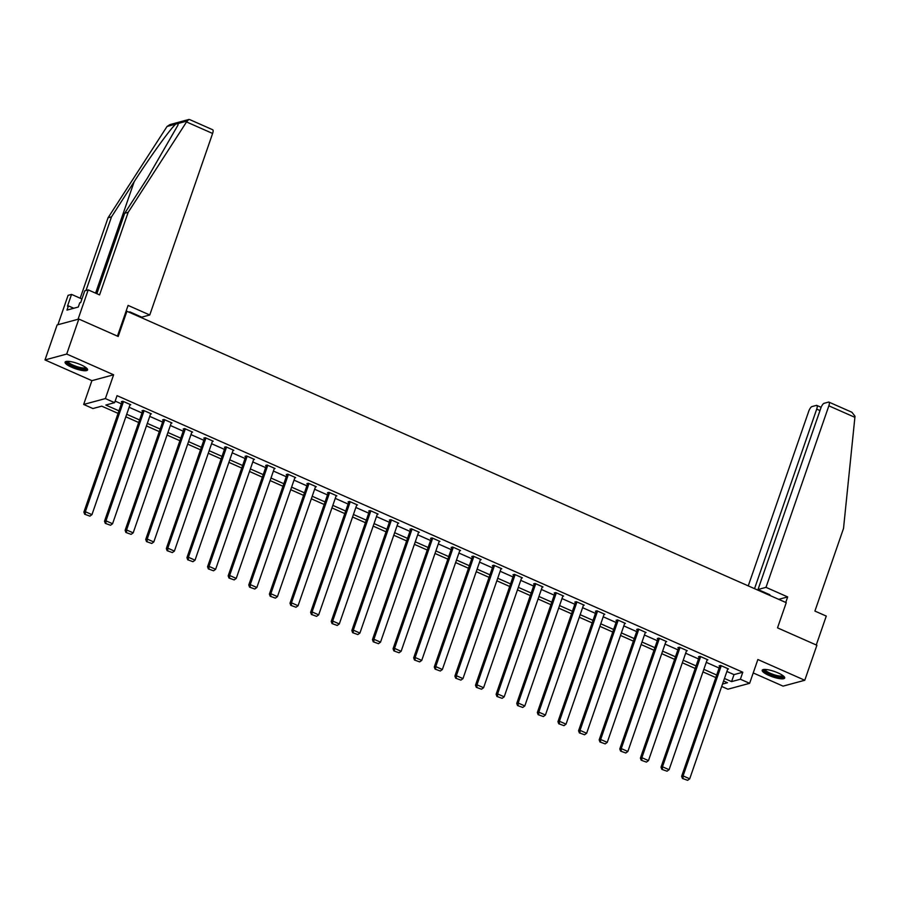 <?xml version="1.0" encoding="UTF-8"?>
<svg xmlns="http://www.w3.org/2000/svg" width="900" height="900" viewBox="0 0 900 900"><rect width="100%" height="100%" fill="white"/><g stroke="black" fill="none" stroke-linecap="round" stroke-linejoin="round"><path stroke-width="1.35" d="M71.764 367.279A11.891 2.824 -160.9 0 0 87.57 369.934A11.891 2.824 -160.9 0 0 80.91 364.804A11.891 2.824 -160.9 0 0 65.093 362.149A11.891 2.824 -160.9 0 0 71.764 367.279M768.859 675.383A11.891 2.824 -160.9 0 0 784.676 678.038A11.891 2.824 -160.9 0 0 778.016 672.896A11.891 2.824 -160.9 0 0 762.199 670.252A11.891 2.824 -160.9 0 0 768.859 675.383M118.069 413.381L101.722 406.159L92.914 408.544L83.666 404.449L105.379 398.576L114.626 402.66L105.829 405.045L118.946 410.839M91.901 380.666L113.614 374.782L66.712 354.049L78.829 319.061L57.116 324.945L45 359.933L91.901 380.666L83.666 404.449M753.221 672.941L783.067 686.137L804.78 680.254L757.867 659.52L749.633 683.314L727.92 689.197L721.688 686.441M66.712 354.049L45 359.933M78.829 319.061L118.204 336.465L126.922 311.265L786.24 602.674L777.521 627.863L816.896 645.266L804.78 680.254M126.922 311.265L125.966 311.535M726.874 671.467L734.006 674.617L742.804 672.232L117.056 395.662L114.626 402.66M115.166 401.108L121.376 403.841M129.127 407.272L141.986 412.954M149.749 416.385L162.596 422.066M170.359 425.498L183.206 431.179M190.969 434.61L203.816 440.291M211.579 443.711L224.438 449.392M232.189 452.824L245.047 458.505M252.799 461.936L265.657 467.618M273.42 471.049L286.267 476.73M294.03 480.15L306.877 485.831M314.64 489.262L327.488 494.944M335.25 498.375L348.109 504.056M355.86 507.488L368.719 513.169M376.47 516.6L389.329 522.27M397.091 525.701L409.939 531.382M417.701 534.814L430.549 540.495M438.311 543.926L451.159 549.608M458.921 553.039L471.78 558.72M479.531 562.14L492.39 567.821M500.141 571.252L513 576.934M520.762 580.365L533.61 586.046M541.373 589.477L554.22 595.159M561.983 598.579L574.83 604.26M582.592 607.691L595.451 613.373M603.202 616.804L616.061 622.485M623.812 625.916L636.671 631.597M644.434 635.018L657.281 640.699M665.044 644.13L677.891 649.811M685.654 653.242L698.501 658.924M706.264 662.355L719.123 668.036M727.673 669.173L728.516 668.947L720.585 665.438L719.111 665.831L719.775 666.124M707.062 660.06L707.895 659.835L699.975 656.325L698.501 656.73L699.165 657.023M686.441 650.947L687.285 650.722L679.365 647.224L677.891 647.617L678.555 647.91M665.831 641.846L666.675 641.61L658.744 638.111L657.281 638.505L657.945 638.798M645.221 632.734L646.065 632.509L638.134 628.999L636.671 629.393L637.324 629.685M624.611 623.621L625.455 623.396L617.524 619.886L616.061 620.291L616.714 620.584M604.001 614.509L604.845 614.284L596.914 610.785L595.44 611.179L596.104 611.471M583.391 605.396L584.224 605.171L576.304 601.673L574.83 602.066L575.494 602.359M562.77 596.295L563.614 596.059L555.694 592.56L554.22 592.954L554.884 593.246M542.16 587.183L543.004 586.957L535.072 583.447L533.61 583.852L534.274 584.134M521.55 578.07L522.394 577.845L514.462 574.335L513 574.74L513.653 575.033M500.94 568.957L501.784 568.733L493.853 565.234L492.39 565.627L493.043 565.92M480.33 559.856L481.174 559.62L473.243 556.121L471.769 556.515L472.433 556.808M459.72 550.744L460.553 550.519L452.632 547.009L451.159 547.403L451.822 547.695M439.099 541.631L439.942 541.406L432.022 537.896L430.549 538.301L431.213 538.594M418.489 532.519L419.332 532.294L411.401 528.795L409.939 529.189L410.603 529.481M397.879 523.418L398.723 523.181L390.791 519.683L389.329 520.076L389.993 520.369M377.269 514.305L378.113 514.08L370.181 510.57L368.719 510.964L369.371 511.256M356.659 505.192L357.502 504.968L349.571 501.457L348.098 501.863L348.761 502.155M336.049 496.08L336.881 495.855L328.961 492.356L327.488 492.75L328.151 493.043M315.428 486.968L316.271 486.743L308.351 483.244L306.877 483.637L307.541 483.93M294.817 477.866L295.661 477.63L287.73 474.131L286.267 474.525L286.931 474.817M274.207 468.754L275.051 468.529L267.12 465.019L265.657 465.424L266.321 465.716M253.597 459.641L254.441 459.416L246.51 455.906L245.047 456.311L245.7 456.604M232.987 450.529L233.831 450.304L225.9 446.805L224.426 447.199L225.09 447.491M212.377 441.428L213.21 441.191L205.29 437.692L203.816 438.086L204.48 438.379M191.768 432.315L192.6 432.09L184.68 428.58L183.206 428.974L183.87 429.266M171.146 423.202L171.99 422.978L164.059 419.468L162.596 419.873L163.26 420.165M150.536 414.09L151.38 413.865L143.449 410.366L141.986 410.76L142.65 411.053M129.926 404.989L130.77 404.752L122.839 401.254L121.376 401.647L122.029 401.94M113.614 374.782L105.379 398.576M742.804 672.232L740.385 679.23L749.633 683.314M722.509 684.067L727.47 682.729L723.577 680.996M715.815 677.576L702.967 671.895M695.205 668.464L682.346 662.783M674.595 659.351L661.736 653.67M653.974 650.239L641.126 644.558M633.364 641.126L620.516 635.456M612.754 632.025L599.906 626.344M592.144 622.913L579.296 617.231M571.534 613.8L558.675 608.119M550.924 604.688L538.065 599.006M530.303 595.586L517.455 589.905M509.692 586.474L496.845 580.793M489.082 577.361L476.235 571.68M468.473 568.249L455.625 562.567M447.863 559.148L435.004 553.466M427.252 550.035L414.394 544.354M406.631 540.923L393.784 535.241M386.021 531.81L373.174 526.129M365.411 522.697L352.564 517.028M344.801 513.596L331.954 507.915M324.191 504.484L311.332 498.803M303.581 495.371L290.723 489.69M282.96 486.259L270.113 480.577M262.35 477.157L249.502 471.476M241.74 468.045L228.893 462.364M221.13 458.933L208.282 453.251M200.52 449.82L187.661 444.139M179.91 440.719L167.051 435.037M159.289 431.606L146.441 425.925M138.679 422.494L125.831 416.812M724.455 678.465L731.576 681.615L740.385 679.23M126.709 414.27L139.556 419.951M147.319 423.382L160.178 429.064M167.929 432.495L180.787 438.176M188.55 441.608L201.398 447.289M209.16 450.709L222.007 456.39M229.77 459.821L242.618 465.502M250.38 468.934L263.227 474.615M270.99 478.046L283.849 483.728M291.6 487.147L304.459 492.829M312.221 496.26L325.069 501.941M332.831 505.373L345.679 511.054M353.441 514.485L366.289 520.166M374.051 523.597L386.899 529.267M394.661 532.699L407.52 538.38M415.271 541.811L428.13 547.493M435.892 550.924L448.74 556.605M456.502 560.036L469.35 565.717M477.113 569.137L489.96 574.819M497.723 578.25L510.57 583.931M518.332 587.363L531.191 593.044M538.942 596.475L551.801 602.156M559.564 605.576L572.411 611.258M580.174 614.689L593.021 620.37M600.784 623.801L613.631 629.482M621.394 632.914L634.241 638.595M642.004 642.026L654.863 647.696M662.614 651.127L675.472 656.809M683.235 660.24L696.082 665.921M703.845 669.352L716.692 675.034M734.006 674.617L731.576 681.615M727.852 668.655L689.704 778.826L683.089 775.901L681.626 776.306L682.425 778.444L687.634 780.322L682.425 778.444M719.955 665.606L681.626 776.306M721.249 665.73L683.089 775.901L683.01 778.275M687.634 780.322L689.704 778.826M783.585 676.136A10.294 2.453 19.1 0 1 774.855 675.923A10.294 2.453 19.1 0 1 764.235 669.431M765.034 669.431A9.529 2.261 -160.9 0 0 775.024 675.011A9.529 2.261 -160.9 0 0 782.966 675.63M762.694 669.746A11.812 2.812 -160.9 0 0 775.012 676.35A11.812 2.812 -160.9 0 0 784.597 677.329M86.479 368.032A10.294 2.453 19.1 0 1 77.749 367.819A10.294 2.453 19.1 0 1 67.14 361.327M67.928 361.327A9.529 2.261 -160.9 0 0 77.918 366.907A9.529 2.261 -160.9 0 0 85.86 367.537M65.599 361.642A11.812 2.812 -160.9 0 0 77.906 368.246A11.812 2.812 -160.9 0 0 87.491 369.236M766.001 587.351L828.855 405.821A4.579 1.463 -66.2 0 0 828.945 402.12A4.579 1.463 -66.2 0 0 828.551 402.098L824.085 403.312A4.579 1.463 -66.2 0 0 820.879 407.981L758.014 589.511L766.001 587.351L787.669 596.925L778.725 599.344M828.945 402.12L851.94 412.279L855 416.261L843.514 528.491L814.916 611.066L826.279 616.084L816.266 644.985M819.979 410.558L816.705 409.118A4.579 1.463 -66.2 0 0 816.795 405.405A4.579 1.463 -66.2 0 0 816.401 405.394L811.935 406.598A4.579 1.463 -66.2 0 0 808.729 411.277L748.26 585.889M816.705 409.118L754.538 588.656M768.949 595.024L769.905 594.765L758.014 589.511M785.756 602.449L787.669 596.925M766.631 593.314L766.429 593.91M186.536 121.939L188.708 119.52L189.709 119.587L212.704 129.757A4.579 1.463 113.8 0 1 212.614 133.459L186.536 121.939L128.171 212.333L99.574 294.907L88.211 289.879L78.041 319.275L57.904 324.731L68.085 295.335L71.55 294.401L67.477 306.157L68.411 305.899L66.96 310.095L78.289 307.035L79.74 302.827L80.685 302.58L84.758 290.824L88.211 289.879M96.851 293.704L124.706 213.266L147.386 178.144L177.862 125.291L178.324 123.413L175.77 124.11C170.797 128.16 150.097 156.825 134.179 181.721L111.51 216.844L86.006 290.486M124.706 213.266L128.171 212.333M138.296 316.294L138.499 315.697M81.922 298.98L71.55 294.401M188.708 119.52L169.999 124.582L167.04 126.472L108.045 217.789L111.51 216.844M108.045 217.789L80.19 298.215M128.925 312.154L129.881 311.895L141.773 317.149L149.76 314.989L212.614 133.459M117.45 336.127L128.093 305.404L149.76 314.989M73.755 308.261L68.411 305.899M707.242 659.543L669.082 769.714L662.479 766.789L661.016 767.194L661.815 769.331L667.024 771.21L661.815 769.331M699.345 656.494L661.016 767.194M700.627 656.617L662.479 766.789L662.4 769.174M667.024 771.21L669.082 769.714M686.621 650.43L648.472 760.601L641.869 757.688L640.406 758.081L641.205 760.219L646.414 762.109L641.205 760.219M678.735 647.393L640.406 758.081M680.018 647.516L641.869 757.688L641.79 760.061M646.414 762.109L648.472 760.601M666.011 641.317L627.863 751.489L621.259 748.575L619.785 748.969L620.595 751.106L625.804 752.996L620.595 751.106M658.125 638.28L619.785 748.969M659.408 638.404L621.259 748.575L621.18 750.949M625.804 752.996L627.863 751.489M645.401 632.216L607.252 742.387L600.649 739.462L599.175 739.856L599.985 742.005L605.194 743.884L599.985 742.005M637.504 629.168L599.175 739.856M638.798 629.291L600.649 739.462L600.57 741.836M605.194 743.884L607.252 742.387M624.791 623.104L586.643 733.275L580.039 730.35L578.565 730.755L579.364 732.893L584.584 734.771L579.364 732.893M616.894 620.055L578.565 730.755M618.188 620.179L580.039 730.35L579.96 732.735M584.584 734.771L586.643 733.275M604.181 613.991L566.033 724.163L559.418 721.249L557.955 721.643L558.754 723.78L563.962 725.67L558.754 723.78M596.284 610.954L557.955 721.643M597.577 611.066L559.418 721.249L559.339 723.623M563.962 725.67L566.033 724.163M583.571 604.879L545.411 715.05L538.808 712.136L537.345 712.53L538.144 714.668L543.352 716.558L538.144 714.668M575.674 601.841L537.345 712.53M576.956 601.965L538.808 712.136L538.729 714.51M543.352 716.558L545.411 715.05M562.95 595.766L524.801 705.949L518.197 703.024L516.735 703.418L517.534 705.555L522.743 707.445L517.534 705.555M555.064 592.729L516.735 703.418M556.346 592.852L518.197 703.024L518.119 705.398M522.743 707.445L524.801 705.949M542.34 586.665L504.191 696.836L497.588 693.911L496.114 694.316L496.924 696.454L502.132 698.332L496.924 696.454M534.454 583.616L496.114 694.316M535.736 583.74L497.588 693.911L497.509 696.296M502.132 698.332L504.191 696.836M521.73 577.553L483.581 687.724L476.978 684.81L475.504 685.204L476.314 687.341L481.522 689.22L476.314 687.341M513.832 574.515L475.504 685.204M515.126 574.627L476.978 684.81L476.899 687.184M481.522 689.22L483.581 687.724M501.12 568.44L462.971 678.611L456.368 675.697L454.894 676.091L455.692 678.229L460.912 680.119L455.692 678.229M493.223 565.403L454.894 676.091M494.516 565.526L456.368 675.697L456.289 678.071M460.912 680.119L462.971 678.611M480.51 559.327L442.361 669.51L435.746 666.585L434.284 666.979L435.082 669.116L440.291 671.006L435.082 669.116M472.613 556.29L434.284 666.979M473.906 556.414L435.746 666.585L435.668 668.959M440.291 671.006L442.361 669.51M459.9 550.226L421.74 660.398L415.136 657.472L413.674 657.877L414.473 660.015L419.681 661.894L414.473 660.015M452.002 547.178L413.674 657.877M453.285 547.301L415.136 657.472L415.058 659.857M419.681 661.894L421.74 660.398M439.279 541.114L401.13 651.285L394.526 648.36L393.064 648.765L393.863 650.903L399.071 652.781L393.863 650.903M431.392 538.065L393.064 648.765M432.675 538.189L394.526 648.36L394.447 650.745M399.071 652.781L401.13 651.285M418.669 532.001L380.52 642.173L373.916 639.259L372.442 639.653L373.252 641.79L378.461 643.68L373.252 641.79M410.782 528.964L372.442 639.653M412.065 529.087L373.916 639.259L373.838 641.633M378.461 643.68L380.52 642.173M398.059 522.889L359.91 633.06L353.306 630.146L351.832 630.54L352.642 632.678L357.851 634.567L352.642 632.678M390.173 519.851L351.832 630.54M391.455 519.975L353.306 630.146L353.228 632.52M357.851 634.567L359.91 633.06M377.449 513.788L339.3 623.959L332.696 621.034L331.223 621.439L332.021 623.576L337.241 625.455L332.021 623.576M369.551 510.739L331.223 621.439M370.845 510.863L332.696 621.034L332.618 623.408M337.241 625.455L339.3 623.959M356.839 504.675L318.69 614.846L312.075 611.921L310.613 612.326L311.411 614.464L316.62 616.342L311.411 614.464M348.941 501.626L310.613 612.326M350.235 501.75L312.075 611.921L311.996 614.306M316.62 616.342L318.69 614.846M336.229 495.562L298.069 605.734L291.465 602.82L290.002 603.214L290.801 605.351L296.01 607.241L290.801 605.351M328.331 492.525L290.002 603.214M329.614 492.637L291.465 602.82L291.386 605.194M296.01 607.241L298.069 605.734M315.608 486.45L277.459 596.621L270.855 593.707L269.392 594.101L270.191 596.239L275.4 598.129L270.191 596.239M307.721 483.412L269.392 594.101M309.004 483.536L270.855 593.707L270.776 596.081M275.4 598.129L277.459 596.621M294.998 477.349L256.849 587.52L250.245 584.595L248.771 584.989L249.581 587.137L254.79 589.016L249.581 587.137M287.111 474.3L248.771 584.989M288.394 474.424L250.245 584.595L250.166 586.969M254.79 589.016L256.849 587.52M274.387 468.236L236.239 578.408L229.635 575.483L228.161 575.887L228.971 578.025L234.18 579.904L228.971 578.025M266.501 465.188L228.161 575.887M267.784 465.311L229.635 575.483L229.556 577.867M234.18 579.904L236.239 578.408M253.778 459.124L215.629 569.295L209.025 566.381L207.551 566.775L208.35 568.913L213.57 570.803L208.35 568.913M245.88 456.086L207.551 566.775M247.174 456.199L209.025 566.381L208.946 568.755M213.57 570.803L215.629 569.295M233.167 450.011L195.019 560.183L188.404 557.269L186.941 557.663L187.74 559.8L192.949 561.69L187.74 559.8M225.27 446.974L186.941 557.663M226.564 447.098L188.404 557.269L188.325 559.642M192.949 561.69L195.019 560.183M212.558 440.899L174.398 551.081L167.794 548.156L166.331 548.55L167.13 550.688L172.339 552.577L167.13 550.688M204.66 437.861L166.331 548.55M205.942 437.985L167.794 548.156L167.715 550.53M172.339 552.577L174.398 551.081M191.947 431.798L153.787 541.969L147.184 539.044L145.721 539.449L146.52 541.586L151.729 543.465L146.52 541.586M184.05 428.749L145.721 539.449M185.333 428.873L147.184 539.044L147.105 541.429M151.729 543.465L153.787 541.969M171.326 422.685L133.178 532.856L126.574 529.942L125.111 530.336L125.91 532.474L131.119 534.352L125.91 532.474M163.44 419.636L125.111 530.336M164.722 419.76L126.574 529.942L126.495 532.316M131.119 534.352L133.178 532.856M150.716 413.572L112.567 523.744L105.964 520.83L104.49 521.224L105.3 523.361L110.509 525.251L105.3 523.361M142.83 410.535L104.49 521.224M144.112 410.659L105.964 520.83L105.885 523.204M110.509 525.251L112.567 523.744M130.106 404.46L91.957 514.642L85.354 511.718L83.88 512.111L84.679 514.249L89.899 516.139L84.679 514.249M122.209 401.423L83.88 512.111M123.502 401.546L85.354 511.718L85.275 514.091M89.899 516.139L91.957 514.642M854.933 417.353L828.855 405.821M187.065 121.05L178.324 123.413M175.77 124.11L167.04 126.472M95.591 293.141L134.179 181.721M816.795 405.405L821.126 407.317"/></g></svg>
